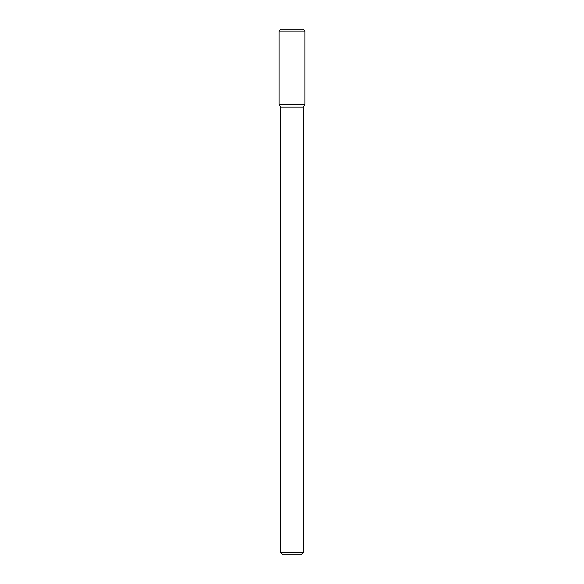 <?xml version="1.0" encoding="UTF-8"?>
<svg xmlns="http://www.w3.org/2000/svg" width="584" height="584" viewBox="0 0 584 584"><rect width="100%" height="100%" fill="white"/><g stroke="black" fill="none" stroke-linecap="round" stroke-linejoin="round"><path stroke-width="0.88" d="M279.086 104.288L280.736 107.149L292 107.149L280.736 107.149L280.736 552.544L292 552.544L280.736 552.544L282.992 554.8L292 554.8L282.992 554.8L280.736 552.544L280.736 107.149L279.086 104.288L304.914 104.288L304.914 31.076L279.086 31.076L279.086 104.288L304.914 104.288L303.264 107.149L304.914 104.288M292 107.149L303.264 107.149L292 107.149M292 552.544L303.264 552.544L303.264 107.149L303.264 552.544L292 552.544M292 554.8L301.008 554.8L303.264 552.544L301.008 554.8L292 554.8M279.086 31.076L280.962 29.2L303.038 29.2L304.914 31.076"/></g></svg>
